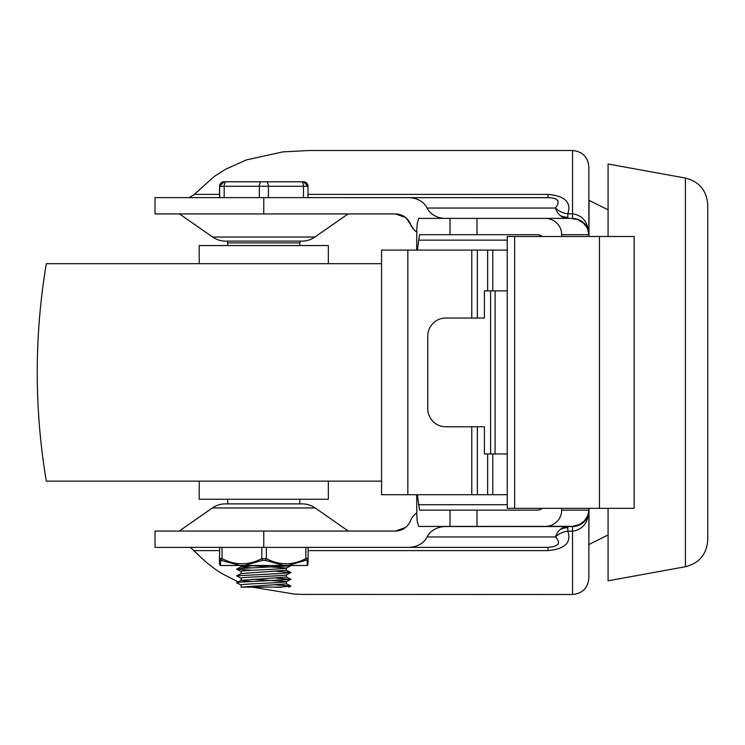 <?xml version="1.0" encoding="UTF-8"?>
<svg xmlns="http://www.w3.org/2000/svg" width="745" height="745" viewBox="0 0 745 745"><rect width="100%" height="100%" fill="white"/><g stroke="black" fill="none" stroke-linecap="round" stroke-linejoin="round"><path stroke-width="1.12" d="M308.085 550.602L547.929 550.602C564.961 549.093 571.592 542.621 567.83 531.185L572.542 531.185C582.776 529.704 588.215 522.72 588.857 510.223A16.306 16.306 0 0 1 572.542 526.538L445.882 526.538A20.124 16.306 180 0 0 431.653 531.306A20.124 16.306 180 0 0 427.118 536.949A20.124 16.306 180 0 1 408.344 547.37L547.929 547.37L308.085 547.37L308.085 558.582L308.085 547.37M585.402 520.252L581.398 523.921M575.457 526.268L572.542 526.538L572.542 594.491C582.45 593.523 587.889 588.084 588.857 578.176L588.857 508.323M427.118 536.949L555.5 536.949A16.306 11.473 -14.6 0 1 567.83 531.185L567.83 526.538A16.306 13.214 -90 0 0 560.277 529.453A16.306 13.214 -90 0 0 558.48 531.306A16.306 13.214 -90 0 0 555.5 536.949C561.227 543.096 558.694 546.569 547.929 547.37L547.929 550.602M578.26 219.505L572.886 218.471A16.306 16.306 0 0 1 588.727 232.757M572.542 218.443L572.542 150.509C582.45 151.477 587.889 156.916 588.857 166.824L588.857 234.684A16.306 16.306 0 0 1 588.857 234.777C588.215 222.28 582.776 215.296 572.542 213.815L567.83 213.815C571.601 202.398 564.971 195.926 547.929 194.398L307.983 194.398M584.08 223.239L585.402 224.748M408.344 547.37L155.044 547.37L155.044 531.064L395.344 531.064A16.306 16.306 0 0 0 410.551 520.643A16.306 16.306 0 0 1 416.697 512.97M406.221 218.099L414.229 230L416.697 232.03A16.306 16.306 0 0 1 410.551 224.357A16.306 16.306 0 0 0 395.344 213.936L155.044 213.936L155.044 197.63L547.929 197.63L547.929 194.398M588.997 236.5L589.034 200.349L608.078 209.839M589.034 200.619L589.016 219.794M589.034 508.323L588.857 544.651M307.983 197.63L307.983 186.297A4.526 4.526 90 0 0 303.457 181.771L224.087 181.771A4.526 4.526 -90 0 0 219.552 186.297L219.552 197.63L219.552 186.297L307.983 186.297L307.983 197.63L550.387 197.704L555.416 198.654L558.033 200.75L557.912 204.288L555.5 208.051A16.306 13.214 -90 0 0 558.48 213.694A16.306 13.214 -90 0 0 560.277 215.547A16.306 13.214 -90 0 0 566.433 218.378M408.344 197.63A20.124 16.306 180 0 1 427.118 208.051A20.124 16.306 180 0 0 431.653 213.694A20.124 16.306 180 0 0 443.769 218.378M427.118 208.051L555.5 208.051A16.306 11.473 -165.4 0 0 567.83 213.815L567.83 217.261A16.306 15.105 -0 0 1 560.277 215.547M572.542 150.509L309.361 150.509L282.867 151.878L246.325 159.942L225.558 169.264L214.011 176.63L194.073 194.613L189.5 197.434M263.767 241.119L225.586 241.119A22.648 22.648 0 0 1 212.623 237.04L179.508 213.936M225.586 241.119L301.958 241.119A22.648 22.648 0 0 0 314.912 237.04L212.623 237.04M299.788 499.262L299.788 503.881L302.209 503.881A22.648 22.648 0 0 1 315.172 507.96L212.362 507.96A22.648 22.648 0 0 1 225.325 503.881L227.756 503.881L227.756 499.262M302.209 503.881L225.325 503.881M191.204 548.208L205.397 561.562L215.314 569.301L221.731 573.492L238.139 581.892M253.086 587.237L294.405 594.091L301.855 594.398L572.542 594.491M589.034 200.349L588.857 234.777M405.299 217.326L395.344 213.936M395.344 531.064L405.457 527.544M406.37 526.771L407.552 525.56M409.266 523.241L410.551 520.643M588.857 510.223L588.327 514.32M685.428 178.074C699.294 181.622 706.735 190.543 707.75 204.819L707.75 540.004C706.735 554.28 699.294 563.192 685.428 566.74L685.428 178.074L608.078 164.012L608.078 236.5M608.078 508.323L608.078 580.811L685.428 566.74M450.008 234.684L476.986 234.684L476.986 218.378L570.968 218.378L450.008 218.378L450.008 234.684L419.537 234.684L417.358 250.087M416.697 494.727L416.809 515.568L417.284 521.668L418.709 526.445L572.97 526.343L579.619 524.405L584.304 520.997L587.852 515.521L588.857 510.129L561.674 510.129A16.381 16.306 -0 0 1 545.293 526.445L570.968 526.445M417.358 494.727L419.537 510.129L450.008 510.129L450.008 526.445M545.293 526.445L476.986 526.445L476.986 510.129L537.098 510.129A8.186 8.158 0 0 0 542.248 508.323M476.986 510.129L450.008 510.129M416.697 250.087L416.809 229.246L417.284 223.155L418.709 218.378L450.008 218.378M561.674 236.5L561.674 234.684L588.857 234.684L587.488 228.445L583.614 223.155L577.813 219.617L570.968 218.378M545.293 218.378A16.381 16.306 0 0 1 561.674 234.684M542.248 236.5A8.186 8.158 -0 0 0 537.098 234.684L476.986 234.684M561.674 510.129L561.674 508.323M616.031 508.323L634.153 508.323L634.153 236.5L507.233 236.5L507.233 508.323L616.031 508.323M490.582 290.867L490.582 453.956M507.233 453.956L484.408 453.956L484.408 426.773L445.715 426.773A18.122 17.964 90 0 1 427.76 408.651L427.76 336.163A18.122 17.964 90 0 1 445.715 318.041L484.408 318.041L484.408 290.867L507.233 290.867M507.233 250.087L381.561 250.087L381.561 494.727L507.233 494.727M495.108 290.867L495.108 453.956M381.561 263.683L46.311 263.683A656.913 656.913 0 0 0 46.311 481.14L381.561 481.14M328.331 481.14L328.331 499.262L199.213 499.262L199.213 481.14M328.331 263.683L328.331 245.561L199.213 245.561L199.213 263.683M276.106 584.918L290.867 586.026L280.511 587.088L241.222 587.144L286.425 583.847L286.313 581.687L290.857 579.405L240.3 582.143L236.612 582.758L241.222 585.086M252.443 579.312L286.425 581.575C287.766 582.711 239.899 583.847 241.119 584.974L241.119 587.19M251.428 581.528L241.119 580.448M236.677 582.627L241.222 580.346L286.425 577.049L286.425 574.833M286.425 574.786C287.766 575.913 239.899 577.049 241.119 578.176L241.119 580.402M276.106 571.331L290.857 572.43L282.728 573.38L236.677 575.829L241.222 573.548L286.425 570.251L286.313 568.09L290.867 565.809L241.594 568.454L236.677 569.208L251.428 570.307M252.443 565.725L286.425 567.988C287.766 569.124 239.899 570.251 241.119 571.387L241.119 573.603M251.428 567.932L241.119 566.861M236.677 569.04L241.222 566.749L256.82 565.492M227.523 241.119L227.523 242.926L300.012 242.926L300.012 241.119M268.405 197.63L268.405 186.297A4.526 2.272 -90 0 0 267.744 183.093A4.526 2.272 -90 0 0 266.133 181.771L261.998 181.771M281.228 181.771L279.533 181.771M226.34 181.771L238.856 181.771M224.171 181.771A4.526 4.526 90 0 0 219.645 186.297L219.645 197.63M275.054 587.237L281.508 587.237M290.345 565.492L290.867 565.809M236.677 575.829L241.222 578.288M276.106 578.129L290.857 579.405M307.21 565.492L287.821 565.492L305.999 560.268L307.163 560.268L307.21 565.492M307.489 558.331L305.85 558.592A2.263 1.052 63.3 0 1 305.999 560.268L307.163 560.268A2.263 2.077 -179.2 0 0 308.085 558.62A2.263 2.077 -179.2 0 1 308.085 558.62L307.489 558.331L308.085 558.582M305.85 547.37L305.85 558.592C292.664 565.511 279.505 565.511 266.347 558.592L261.821 558.592A2.263 1.024 63.5 0 0 262.911 560.268L265.248 560.268L283.612 565.492L287.821 565.492M261.821 547.37L261.821 558.592C248.541 565.511 235.28 565.511 222.038 558.592L219.747 558.592A2.263 2.077 0.8 0 0 220.678 560.268L240.179 565.492L244.416 565.492L262.911 560.268M293.213 565.492L234.321 565.492M240.179 565.492L220.362 565.492L220.678 560.268M283.612 565.492L244.416 565.492M219.747 547.37L219.458 558.62A2.263 2.077 179.2 0 0 219.458 558.62L220.045 558.331M266.347 547.37L266.347 558.592A2.263 1.052 116.7 0 1 265.248 560.268M222.038 547.37L222.038 558.592A2.263 1.024 116.5 0 0 221.861 560.268M220.278 565.492C219.579 565.315 219.309 563.024 219.458 558.62A2.263 2.077 179.2 0 0 219.458 558.657M567.83 527.739A16.306 15.105 0 0 0 560.277 529.453M219.552 194.398L194.259 194.398M263.767 197.63L263.767 213.936M263.767 531.064L263.767 547.37M194.259 550.602L219.458 550.602M567.83 218.378L567.83 217.261M418.588 240.123L507.233 240.123M507.233 504.7L418.588 504.7M514.627 508.323L514.627 236.5M599.436 236.5L599.436 508.323M487.64 250.087L487.64 290.867M477.349 250.087L477.349 318.041M477.349 426.773L477.349 494.727M487.64 453.956L487.64 494.727M492.78 453.956L492.78 494.727M492.78 250.087L492.78 290.867M471.781 250.087L471.781 318.041M471.781 426.773L471.781 494.727M407.832 250.087L407.832 494.727M301.204 181.771A4.526 2.272 90 0 1 302.805 183.093A4.526 2.272 90 0 1 303.476 186.297L303.476 197.63M261.607 181.771A4.526 2.254 90 0 0 260.005 183.093A4.526 2.254 90 0 0 259.353 186.297L259.353 197.63M224.189 197.63L224.189 186.297A4.526 2.254 -90 0 1 224.85 183.093A4.526 2.254 -90 0 1 226.452 181.771M315.172 507.96L348.297 531.064M212.362 507.96L179.247 531.064M314.912 237.04L348.036 213.936M608.078 534.975L589.034 544.474M299.788 245.561L299.788 242.926M227.756 245.561L227.756 242.926M241.119 565.492L241.119 566.805M219.552 186.297L224.087 181.771M307.983 186.297L303.457 181.771M290.857 572.43L286.322 570.149M290.867 579.228L286.322 576.947M290.867 586.026L286.322 583.745M288.79 587.237L290.857 586.203M286.322 574.889L290.867 572.607M241.222 571.49L236.677 569.208M307.257 565.492C307.964 565.315 308.234 563.024 308.085 558.62"/></g></svg>

